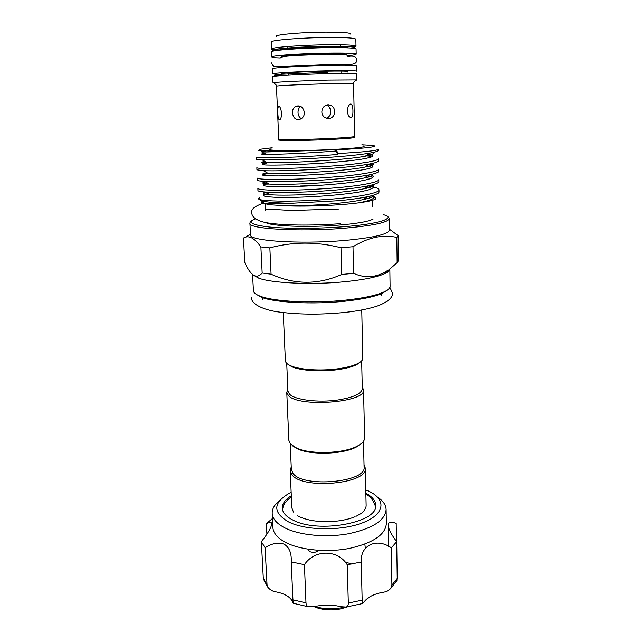 <?xml version="1.0" encoding="UTF-8"?>
<svg xmlns="http://www.w3.org/2000/svg" width="642" height="642" viewBox="0 0 642 642"><rect width="100%" height="100%" fill="white"/><g stroke="black" fill="none" stroke-linecap="round" stroke-linejoin="round"><path stroke-width="0.96" d="M325.221 71.182C304.669 71.615 280.963 72.971 281.886 73.629C280.963 72.971 304.669 71.615 325.221 71.182C339.241 70.909 346.6 71.005 347.298 71.463C346.6 71.005 339.241 70.909 325.221 71.182M356.567 71.134C355.724 70.54 346.319 70.427 328.359 70.772C301.852 71.318 271.365 73.076 272.617 73.918L272.385 68.75C271.125 67.763 301.652 65.877 328.198 65.388C346.182 65.075 355.604 65.267 356.454 65.957L356.567 71.134M346.897 54.987L346.881 54.538C346.174 53.816 338.775 53.535 324.683 53.703C304.043 53.992 280.241 55.677 281.18 56.721L281.766 57.01M348.02 55.726C353.357 55.18 356.077 54.666 356.19 54.193C355.331 53.262 345.877 52.909 327.829 53.126C301.202 53.487 270.587 55.669 271.871 56.994C272.015 57.451 274.76 57.78 280.121 57.973M356.19 54.193L356.069 48.977C355.211 47.941 345.741 47.516 327.669 47.685C301.002 47.998 270.354 50.309 271.638 51.777L271.871 56.994M315.07 606.473C323.391 609.13 332.315 609.531 341.833 607.669L343.582 607.268M344.714 561.782L351.623 564.061M347.547 606.859L340.91 608.857C332.315 610.534 324.258 610.165 316.755 607.741L314.115 606.698M291.308 495.776C285.225 499.5 282.215 503.617 282.271 508.135C282.544 512.645 286.107 516.625 292.945 520.06C318.488 533.967 378.876 522.371 375.714 505.037C375.474 500.519 372.191 496.611 365.876 493.297M318.4 550.338C316.49 552.409 313.641 552.866 309.853 551.703L308.682 550.282L308.642 549.311M365.33 548.34L364.865 544.151M291.163 492.414L288.242 493.899C272.89 503.32 272.97 512.645 288.483 521.866C306.226 530.878 342.74 531.151 363.918 522.299C385.344 513.568 386.139 499.139 368.813 491.226L365.796 489.934M377.472 497.044C383.049 500.736 385.93 504.917 386.123 509.579C385.176 520.341 372.817 528.366 349.063 533.654C326.577 537.892 299.637 535.364 284.904 527.893C276.758 523.663 272.521 518.816 272.184 513.359C272.064 508.697 274.664 504.331 279.984 500.278M272.184 513.359L272.882 527.419C273.227 533.053 277.456 538.044 285.578 542.41C300.263 550.122 327.083 552.754 349.473 548.412C373.122 542.996 385.417 534.746 386.356 523.655L386.123 509.579M272.441 518.519L266.35 523.655C269.656 521.954 271.47 521.938 271.783 523.615C271.397 527.403 267.923 533.414 261.35 541.639L265.098 547.778C272.088 543.244 278.459 542.057 284.213 544.215C288.683 547.048 291.035 551.815 291.251 558.508L291.227 561.894L304.428 564.679C314.42 549.343 337.772 549.247 347.242 564.759L361.253 561.999C360.226 544.954 376.926 537.531 391.339 547.835L396.724 541.639C391.443 534.818 388.579 529.265 388.137 524.987C388.506 521.777 391.195 521.28 396.202 523.479L396.443 541.278M293.466 512.083L291.837 507.798L290.208 470.634L291.837 474.566C301.804 489.95 368.299 483.924 365.306 468.146L364.038 464.567M290.224 443.71L291.348 469.446L292.937 473.258C302.647 488.105 366.975 482.27 364.094 467.031L363.508 441.279M292.575 445.869L297.768 448.991C311.346 455.33 343.197 454.271 356.326 447.049L361.302 443.59M287.857 389.413L286.765 392.358L288.876 440.42L290.505 444.047L296.748 448.148C310.768 454.688 343.735 453.597 357.289 446.142C362.2 443.574 364.648 440.821 364.632 437.9L363.549 389.814L362.265 386.949M286.765 392.358L288.394 395.504C298.442 407.814 366.55 402.478 363.549 389.814M286.717 363.324L287.929 391.122L289.518 394.172C294.782 399.886 318.239 402.879 337.644 400.038C353.445 397.51 361.671 393.723 362.305 388.659L361.671 360.836M371.325 197.359L368.388 196.5M300.384 185.995L314.468 185.658M365.547 187.625L367.681 187.913M259.649 197.816L258.357 198.763C259.143 200.168 267.425 200.962 283.21 201.147C300.745 201.139 319.347 200.248 339.024 198.482C362.81 196.34 379.96 192.456 378.981 189.831L379.021 191.902C379.133 193.37 375.337 194.959 367.625 196.669C360.034 198.258 350.524 199.59 339.088 200.665L291.267 203.281L263.188 203.402C261.727 202.792 261.374 202.142 262.137 201.46M378.981 189.831C378.949 188.828 377.215 187.897 373.78 187.047M371.846 186.621L368.026 185.971M364.792 177.649L371.036 178.508M378.844 181.59C378.949 182.874 375.426 184.286 368.251 185.819C360.579 187.376 350.757 188.692 338.783 189.775C312.229 192.263 278.05 193.146 265.756 192.062C260.604 191.701 258.004 191.196 257.956 190.554L257.851 188.483C258.63 189.671 266.928 190.289 282.753 190.337C300.328 190.201 318.986 189.278 338.719 187.568C362.578 185.506 379.783 181.895 378.804 179.511L378.844 181.598M368.195 175.37L369.736 176.285L367.328 175.948M378.66 171.229C378.764 172.337 375.498 173.573 368.845 174.937C361.101 176.438 350.981 177.73 338.478 178.813C311.298 181.253 276.533 182.256 264.56 181.373C259.85 181.116 257.482 180.731 257.45 180.225L257.346 178.139C258.108 179.11 266.422 179.551 282.287 179.463C299.91 179.198 318.617 178.243 338.414 176.598C362.345 174.616 379.607 171.27 378.628 169.135L378.66 171.229M370.169 166.326L366.614 165.893M378.483 160.805C378.579 161.752 375.554 162.827 369.399 164.015C361.615 165.451 351.206 166.711 338.173 167.787C310.375 170.17 275.025 171.31 263.397 170.66L256.936 169.841L256.832 167.747C257.586 168.493 265.916 168.75 281.822 168.533C299.485 168.132 318.255 167.145 338.109 165.564C362.112 163.654 379.422 160.588 378.451 158.694L378.483 160.805M367.673 154.578L370.578 156.295L365.876 155.789M258.357 198.763L261.495 200.858C266.743 202.182 276.67 202.992 291.267 203.281M336.52 149.883L337.772 153.518C363.749 152.09 377.255 150.677 378.29 149.289L378.307 150.324C378.387 151.119 375.594 152.034 369.92 153.069C362.12 154.417 351.431 155.629 337.869 156.696C309.452 159.015 273.532 160.307 262.265 159.906L256.423 159.401L256.318 157.29C257.065 157.812 265.411 157.892 281.357 157.531C299.068 157.001 317.886 155.974 337.804 154.457L335.862 151.022L335.606 149.787L336.52 149.883C366.871 148.198 379.069 146.721 373.114 145.445L361.887 144.779M272.192 147.756L261.029 149.161C257.611 149.915 259.055 150.493 265.371 150.902L264.199 150.886C259.296 150.766 257.699 150.509 259.408 150.108M271.181 148.888C260.459 150.798 297.84 151.295 332.837 149.49C357.755 148.117 367.794 146.906 362.963 145.846M352.948 110.681C353.052 115.6 352.129 117.871 350.179 117.494C348.622 116.555 347.699 114.38 347.418 110.97C347.836 106.018 349.087 103.723 351.166 104.1C352.289 105.055 352.883 107.254 352.948 110.681M327.613 83.741L353.541 83.596L354.769 136.393C354.015 137.027 345.508 137.741 329.25 138.528C305.327 139.651 277.697 139.828 278.732 138.913L276.461 86.156L277.159 85.988C280.618 85.442 306.13 84.295 327.613 83.741M328.239 104.71L331.753 105.753C333.567 107.11 334.538 109.028 334.659 111.491C334.466 115.729 332.468 118.136 328.656 118.706L324.828 117.558C322.974 116.202 321.971 114.332 321.827 111.957C322.148 107.687 324.282 105.272 328.239 104.71M326.329 105.095L327.837 105.85C329.595 107.182 330.534 109.076 330.662 111.523C330.614 114.918 329.194 117.197 326.401 118.361M301.339 118.73C299.292 117.462 298.193 115.416 298.024 112.583C297.968 109.967 298.795 107.944 300.504 106.516M292.423 112.864C292.383 109.991 293.378 107.848 295.408 106.452C300.135 104.831 303.144 106.853 304.428 112.527C304.396 115.351 303.289 117.462 301.114 118.866C296.283 120.6 293.386 118.593 292.423 112.864M277.85 113.12C277.649 109.686 277.858 107.471 278.484 106.484C279.872 106.042 280.891 108.257 281.549 113.112C281.517 116.563 280.955 118.778 279.872 119.765C278.644 120.182 277.97 117.968 277.85 113.12M274.142 83.027L273.01 82.834L273.741 82.633C277.4 81.959 305.199 80.643 328.632 80.073L356.021 79.897L356.767 80.057L355.652 80.322M356.013 46.192L355.853 39.21C354.986 37.974 345.492 37.405 327.372 37.501C300.625 37.709 269.905 40.261 271.213 42.011L271.518 48.993C270.226 47.444 300.889 45.06 327.589 44.779C345.669 44.635 355.146 45.101 356.013 46.192L354.424 46.858C354.729 46.874 344.072 46.007 327.251 46.296C308.946 46.529 287.504 47.733 277.962 48.928C269.287 50.148 272.77 49.386 271.518 48.993M276.686 36.626C271.743 34.965 299.983 32.252 325.382 32.116C343.269 32.092 351.487 32.782 350.034 34.195M388.057 289.55L382.704 293.185C374.92 296.652 362.289 299.332 344.818 301.226C313.127 304.653 274.495 302.623 261.254 297.214L255.677 293.94M252.571 274.527L253.413 290.754C253.518 292.672 255.717 294.461 260.018 296.114C273.484 301.596 312.903 303.65 345.244 300.167C363.075 298.241 375.947 295.521 383.86 292.006C388.041 290.072 390.127 288.146 390.103 286.22L389.846 268.91C389.838 270.555 387.961 272.216 384.205 273.893L397.149 262.658L398.538 260.628L398.241 235.694L396.836 237.42C383.001 234.234 368.388 237.331 353.004 246.729L340.982 247.748L341.721 274.455L353.654 273.34C365.129 278.54 376.356 277.649 387.343 270.659M343.639 240.541C373.01 237.813 388.225 234.37 389.285 230.197L389.116 218.721C388.049 222.541 372.777 225.735 343.31 228.311C298.875 231.963 247.86 228.825 249.923 223.336L250.516 234.795C248.486 240.798 299.357 244.385 343.639 240.541M389.269 229.09L398.241 235.694M253.221 275.033L258.477 278.058C271.438 283.17 311.691 285.056 344.746 281.718C363.228 279.848 376.381 277.232 384.205 273.893M287.768 364.183L291.885 366.767C300.376 370.562 320.302 371.951 336.745 369.776C345.468 368.628 352.137 366.903 356.743 364.616L360.684 361.759M283.266 312.59L285.377 360.764C285.481 362.602 287.279 364.271 290.762 365.788C299.517 369.688 320.133 371.124 337.138 368.877C346.158 367.689 353.052 365.916 357.803 363.557C361.181 361.823 362.858 360.034 362.842 358.196L361.759 309.982M365.306 468.146L366.141 505.334C366.181 508.151 364.544 510.855 361.229 513.448L355.941 516.361M291.235 466.983L290.208 470.634M353.654 273.34L353.004 246.729M271.076 274.19L269.849 247.884L260.877 246.929L262.161 273.01L271.076 274.19C294.59 284.855 318.135 284.944 341.721 274.455M258.477 278.058L256.439 276.221C252.45 275.675 248.558 271.093 244.771 262.466L243.462 238.054C248.566 234.868 254.376 237.829 260.877 246.929M396.836 237.42L397.149 262.658M246.64 236.376L250.492 234.426M256.439 276.221C258.413 276.196 260.323 275.129 262.161 273.01M340.982 247.748C316.795 241.544 293.089 241.593 269.849 247.884M265.371 150.902L296.476 151.079L335.606 149.787M337.772 153.518L337.804 154.457M372.609 196.564C375.185 197.222 376.252 197.953 375.803 198.771C374.318 200.168 368.612 201.524 358.685 202.832C340.067 205.352 307.847 206.7 286.115 205.849L270.627 204.79L263.188 203.402M375.803 198.771C376.348 197.88 375.578 197.054 373.475 196.291M373.291 196.227L371.606 195.722M268.115 203.707L269.167 203.955M261.35 541.639L263.284 578.065L267.024 584.653L267.858 587.269C270.089 589.99 272.93 591.547 276.381 591.948C284.639 593.633 289.999 596.795 292.471 601.418L293.25 603.271L292.929 599.845L305.985 602.862C306.122 604.916 306.996 606.241 308.593 606.834L314.652 606.578C323.568 604.523 332.267 604.563 340.75 606.706L346.182 607.059C347.627 606.521 348.341 605.189 348.325 603.063L362.176 600.15L362.521 603.552L364.223 601.747C367.754 597.116 373.893 593.986 382.64 592.349C385.858 591.988 388.554 590.696 390.721 588.473L391.909 585.063L397.229 578.434L396.355 581.443M265.098 547.778L267.024 584.653M266.35 523.655L266.895 534.192M396.724 541.639L397.229 578.434M391.339 547.835L391.909 585.063M361.253 561.999L362.176 600.15M347.242 564.759L348.325 603.063M304.428 564.679L305.985 602.862M291.227 561.894L292.929 599.845M263.71 579.903L263.284 578.065M354.769 136.393L354.023 137.011C357.69 137.669 349.481 138.503 329.41 139.515C301.403 140.847 271.181 140.758 279.519 139.483L278.732 138.913M356.767 80.057L356.631 73.878C355.78 73.349 346.391 73.268 328.439 73.637C301.957 74.215 271.486 75.908 272.738 76.663L273.01 82.834M279.575 50.132C278.893 48.896 303.562 47.035 324.924 46.794C339.433 46.657 347.137 47.01 348.044 47.861M353.477 48.254C357.409 46.826 348.646 46.192 327.171 46.328C297.174 46.657 265.058 49.538 274.182 50.878M373.066 219.091C368.604 221.586 356.888 223.617 337.901 225.182C307.558 227.613 271.317 226.185 265.965 222.638M255.347 218.922C246.881 222.276 251.656 224.989 269.672 227.051C287.632 228.817 317.581 228.745 342.804 226.795C379.446 224.05 396.716 218.152 383.41 214.669M280.089 75.716C271.462 75.515 272.216 75.018 282.36 74.199L327.95 72.265M286.115 205.849C310.03 205.978 346.351 203.426 363.236 199.59C370.378 197.969 373.941 196.452 373.933 195.048M265.892 192.143C261.214 193.242 262.706 194.101 270.37 194.711C287.279 196.235 342.924 193.539 363.789 188.804C370.883 187.239 374.19 185.803 373.716 184.487M265.603 181.983C260.821 182.914 262.04 183.612 269.247 184.077C285.778 185.337 343.606 182.505 364.311 177.978L368.845 174.937M263.397 170.66L268.155 173.412C284.278 174.367 344.313 171.398 364.792 167.113C371.895 165.692 374.591 164.416 372.882 163.285M265.074 161.535C260.066 162.145 260.74 162.538 267.104 162.707C282.753 163.325 345.035 160.219 365.25 156.215C372.44 154.866 374.743 153.671 372.151 152.644M264.825 151.247C259.697 151.705 260.114 151.945 266.077 151.969L296.476 151.079M358.685 202.832C372.28 200.208 376.822 197.768 372.304 195.537M268.781 193.796C265.13 194.502 263.38 195.176 263.517 195.834C264.994 196.436 268.581 196.901 274.262 197.23C284.061 197.64 297.334 197.431 314.074 196.596C330.453 195.641 344.73 194.245 356.92 192.415C371.887 189.751 376.71 187.32 371.397 185.113M264.56 181.373L269.247 184.077C261.735 184.23 261.527 184.11 268.621 183.716C262.618 184.639 261.422 185.554 266.414 186.172C274.519 186.894 292.415 186.91 314.973 185.626C331.665 184.623 346.062 183.227 358.18 181.437C372.833 178.909 376.653 176.622 370.217 174.648M268.155 173.412C261.398 173.773 261.246 173.87 267.706 173.685C263.998 174.215 262.305 174.696 262.626 175.138L274.471 175.892C285.088 175.996 299.124 175.547 316.578 174.552C338.446 173.188 358.405 171.061 368.315 168.677C374.262 167.032 374.503 165.556 369.054 164.248M262.265 159.906L267.104 162.707C261.077 163.269 260.973 163.566 266.767 163.59L262.562 164.2C261.527 164.569 262.795 164.85 266.374 165.018C275.33 165.283 294.349 164.89 317.228 163.461C333.968 162.402 348.181 161.07 359.865 159.481C366.413 158.397 370.683 157.394 372.673 156.471C373.483 155.573 372.111 154.746 368.564 153.984M264.199 150.886L266.077 151.969C259.641 151.689 261.792 154.24 265.844 153.414C257.739 154.168 260.981 154.441 275.562 154.216C289.077 154.024 315.647 152.644 335.862 151.022M326.072 54.361L298.666 55.34C291.275 55.966 281.653 56.031 280.113 58.125M326.818 54.353C340.332 54 347.402 54.514 348.044 55.87M271.662 62.892C272.994 66.583 273.524 67.041 281.806 66.567L326.971 64.649C346.311 63.566 356.607 66.752 356.783 60.067C356.519 56.689 353.557 55.493 347.916 56.488M348.125 64.393L347.964 65.275M280.811 67.506L280.594 66.64M251.536 297.663C250.837 303.618 262.658 310.19 280.61 312.245C300.448 314.708 321.987 314.757 345.227 312.405C358.934 310.88 370.065 308.609 378.636 305.584C388.362 301.588 392.96 297.39 392.431 292.985L389.887 287.303M282.552 509.949C283.122 506.177 283.467 502.919 291.356 496.804M354.841 516.826C347.539 519.739 338.703 521.368 328.335 521.705C323.119 521.874 317.317 521.416 310.921 520.325C305.078 519.073 300.528 517.492 297.278 515.574M356.326 447.049L357.289 446.142M297.768 448.991L296.748 448.148M372.705 206.989L372.577 200.264M351.166 104.1L349.914 104.14M331.753 105.753L327.837 105.85M295.408 106.452L300.432 106.259M278.484 106.484L279.27 106.452M352.835 83.476L356.021 79.897M281.894 74.247L281.886 73.629M347.145 65.267L347.129 64.409M346.495 47.797L344 47.227L324.852 46.834C305.881 47.051 282.143 48.583 281.116 49.972M288.234 75.178L288.138 72.795M287.151 48.094L287.094 46.545M382.704 293.185L383.86 292.006M389.116 218.721C389.052 217.453 387.896 216.37 385.665 215.471M356.743 364.616L357.803 363.557M381.3 295.489L381.268 293.803M262.811 299.421L262.73 297.736M291.885 366.767L290.762 365.788M253.149 219.861C250.982 220.912 249.907 222.068 249.923 223.336M261.254 297.214L260.018 296.114M263.693 202.92C255.548 205.93 251.568 208.81 251.752 211.571C251.15 216.547 255.556 220.174 264.977 222.445C281.124 225.607 313.168 225.751 340.709 223.657M338.583 209.027L297.543 210.311C281.509 210.865 264.881 207.527 265.676 210.407M341.062 73.429L341.006 71.045M340.348 46.328L340.308 44.779M281.629 67.442L281.589 66.583M281.196 57.162L281.18 56.721M347.298 71.463L347.33 72.081M277.159 85.988L273.741 82.633M270.627 204.79L268.757 203.715M367.625 196.669L363.236 199.59C371.662 197.776 374.767 196.404 372.537 195.465M265.756 192.062L270.37 194.711C262.225 194.622 261.687 194.317 268.757 193.788M368.251 185.819L363.789 188.804C372.143 187.207 374.767 185.955 371.654 185.048M369.399 164.015L364.792 167.113C371.285 165.259 376.621 165.644 369.134 164.2M369.92 153.069L365.25 156.215C371.156 154.553 376.549 155.131 368.62 153.944M370.442 174.608C376.092 176.077 371.437 175.972 364.311 177.978M268.292 194.582L269.142 194.004M268.645 183.732L268.195 184.037M264.352 203.538L261.495 200.858M265.515 210.544L265.202 203.931M375.546 506.867C373.829 500.808 370.611 496.627 365.892 494.332M396.925 580.44L390.721 588.473M362.521 603.56L346.182 607.059M308.593 606.834L293.25 603.271M291.251 558.508L291.404 561.943M263.445 579.148L267.858 587.269M388.137 524.987L388.482 546.326M316.755 607.741L315.021 606.481"/></g></svg>
